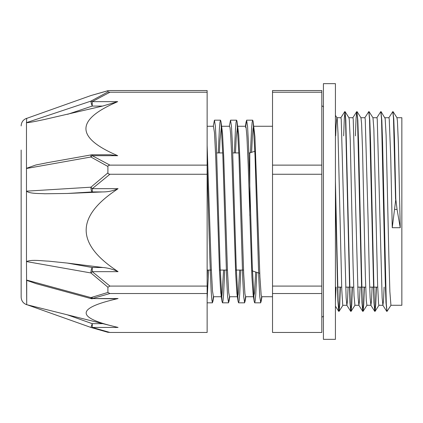 <?xml version="1.0" encoding="UTF-8"?>
<svg xmlns="http://www.w3.org/2000/svg" width="423" height="423" viewBox="0 0 423 423"><rect width="100%" height="100%" fill="white"/><g stroke="black" fill="none" stroke-linecap="round" stroke-linejoin="round"><path stroke-width="0.63" d="M393.094 111.677L396.98 117.768L397.419 120.941L398.366 143.328L400.248 227.706L397.065 209.427L395.801 199.212L394.448 137.655L393.771 118.916L392.914 111.825M395.801 199.212L392.248 227.706L390.746 157.642L389.245 119.122L388.911 117.721L384.946 117.716M390.974 305.242L387.034 311.381L386.289 303.915L382.577 142.54L381.832 120.301L380.912 111.82M376.391 287.127L375.735 304.597L375.085 311.323L374.286 303.91L370.569 142.456L369.824 120.238L368.904 111.815M364.383 287.127L363.732 304.56L363.082 311.328L362.278 303.915L358.567 142.44L357.821 120.227L356.901 111.82M352.38 287.127L351.73 304.576L351.079 311.339L350.276 303.92L345.818 120.285L345.02 111.63L344.338 117.88L343.656 135.873M340.378 287.127L339.722 304.613L339.072 311.333L338.12 300.557L335.423 181.218M395.558 199.212L393.485 118.091L392.793 111.63L388.853 117.768M386.913 311.185L385.993 302.725L385.247 280.491L381.535 119.09L380.79 111.624L376.851 117.763M376.147 287.127L375.471 305.126L374.789 311.37L373.985 302.704L369.528 119.08L368.787 111.614L364.843 117.753M364.145 287.127L363.463 305.11L362.786 311.37L361.982 302.757L357.525 119.08L356.721 111.672L356.071 118.44L355.42 135.873M352.137 287.127L351.46 305.115L350.778 311.386L349.98 302.778L345.522 119.09L344.777 111.63L340.832 117.768M340.134 287.127L339.458 305.126L338.775 311.381L337.892 300.927L335.423 193.385M335.688 135.873L336.111 125.472L336.893 117.71M335.423 115.357L336.957 117.758L337.226 119.122L337.998 132.917L341.768 289.475L342.715 304.867L342.894 305.29L346.897 305.284M345.078 111.677L348.959 117.768L349.319 119.936L350.26 140.505L353.089 266.183L354.03 295.767L354.923 305.284M357.075 111.672L360.962 117.763L361.58 123.495L362.522 149.377L365.35 275.918L366.292 300.531L366.905 305.279L370.908 305.284L370.141 297.887L369.443 279.058L368.042 218.099L365.234 119.127L364.88 117.716M369.083 111.661L372.97 117.753L373.842 128.645L377.612 284.489L378.553 303.688L378.908 305.279L382.91 305.284M381.091 111.672L385.157 118.482L386.104 135.297L388.933 259.135L389.874 291.733L390.931 305.284M207.138 166.731L209.803 257.602L211.14 290.712L211.807 299.743L212.473 302.82L213.414 296.724M218.279 152.92L219.394 128.766L219.955 122.353L220.515 120.18L220.965 121.586L222.863 155.95L226.659 278.847L227.606 296.618L228.557 302.815L229.499 296.724M234.363 152.92L235.479 128.766L236.039 122.358L236.6 120.174L237.049 121.575L238.947 155.923L242.744 278.842L243.696 296.613L244.642 302.815L245.583 296.719M250.458 152.703L251.569 128.703L252.129 122.342L252.684 120.169L253.134 121.57L255.032 155.902L258.828 278.831L259.78 296.608L260.732 302.815L261.673 296.724M207.138 299.024L208.634 270.08M213.234 126.271L214.44 120.18L215.392 126.377L216.338 144.153L220.134 267.013L222.033 301.409L222.482 302.815L223.043 300.653L223.603 294.228L224.724 270.08M229.324 126.271L230.524 120.174L231.476 126.377L232.423 144.153L236.219 267.008L238.117 301.409L238.572 302.815L239.127 300.658L239.688 294.228L240.809 270.08M245.578 127.55L246.614 120.169L247.561 126.387L248.513 144.158L252.309 267.024L254.207 301.419L254.657 302.815L255.196 300.811L255.73 294.863L256.809 272.38M207.138 145.316L211.246 267.405L212.494 291.029L213.435 296.729L221.52 296.729L220.716 292.573L219.468 270.805L215.725 157.044L214.477 132.674L213.462 126.271M219.4 152.92L219.981 140.42L221.456 126.271M220.965 121.586L222.477 132.674L223.725 157.044L227.468 270.805L228.721 292.573L229.52 296.729L237.604 296.729L236.938 293.879L235.69 274.03L231.947 160.677L230.699 134.546L230.006 127.556L229.53 126.271M235.484 152.92L236.208 137.977L237.541 126.266M237.049 121.575L238.704 134.546L239.952 160.677L243.696 274.03L244.943 293.879L245.61 296.724L253.689 296.729L253.166 294.942L251.918 277.076L248.174 164.457L246.926 136.64L246.091 127.556L245.615 126.271M251.595 152.328L252.431 135.751L253.028 128.777L253.626 126.266M253.134 121.57L254.926 136.64L259.918 277.076L261.165 294.942L261.694 296.724L272.523 296.729M255.693 272.015L254.413 293.372L253.689 296.724M239.688 270.08L238.186 294.535L237.604 296.724M223.603 270.08L221.964 295.455L221.52 296.729M207.513 270.08L207.138 278.524M400.248 227.706L392.248 227.706M384.121 287.127L383.518 300.631L382.91 305.29L382.149 297.908L377.242 119.117L376.909 117.716L372.943 117.716M372.118 287.127L371.51 300.642L370.908 305.279M360.11 287.127L359.508 300.626L358.905 305.279L358.144 297.94L353.231 119.127L352.898 117.716L348.927 117.716M348.108 287.127L347.505 300.626L346.897 305.295L346.136 297.956L341.229 119.117L340.896 117.721L336.93 117.716M336.1 287.127L335.423 301.673M321.818 293.53L321.818 332.452L272.523 332.452L272.523 293.53L321.818 293.53L321.818 286.08L272.523 286.08L272.523 174.255L321.818 174.255L321.818 286.08M321.818 92.225L321.818 90.548L272.523 90.548L272.523 92.225L321.818 92.225L321.818 165.123L272.523 165.123L272.523 92.225M321.818 165.123L321.818 174.255M272.523 165.123L272.523 174.255M272.523 286.08L272.523 293.53M396.943 117.716L401.85 117.716L401.85 305.284L390.915 305.284M248.851 152.92L249.792 152.92L249.792 215.64M117.694 101.647L92.225 101.647A4.003 2.11 -121.3 0 0 90.887 101.129L26.475 122.638L26.475 168.497L90.887 157.002A4.003 2.11 -58.7 0 1 92.225 155.701L92.225 154.77A4.003 4.003 0 0 0 91.527 154.834A4.003 1.158 79.9 0 0 90.887 157.002L107.902 166.477L108.256 165.594L109.927 165.123L92.225 155.701L117.694 155.701L113.745 153.903C76.674 137.084 76.674 120.264 113.745 103.445L117.694 101.647L102.551 106.078L44.203 119.556C40.169 120.344 30.255 122.617 26.475 122.712M110.096 154.77L117.694 155.701M26.475 168.296L35.934 164.97L48.005 162.58M109.927 92.225L107.902 91.923L90.887 101.129A4.003 0.455 71.5 0 0 92.225 106.078L92.225 101.647L109.927 92.225L207.138 92.225L207.138 165.123L109.927 165.123M107.902 166.477L107.902 172.87L90.919 187.193L26.475 191.159L26.475 261.557L90.919 272.962A4.003 0.476 -47 0 0 92.262 271.656L118.065 271.656L114.104 268.896C76.859 243.077 76.859 217.258 114.104 191.434L118.065 188.674C113.248 190.847 108.182 191.931 102.863 191.926L67.331 193.47L44.711 193.766C40.761 193.374 29.896 193.967 26.475 191.159L26.475 168.497M118.065 188.674L92.262 188.674A4.003 0.476 -133 0 1 90.919 187.193A4.003 1.322 86.5 0 0 92.262 191.926L92.262 188.674L109.927 174.255L108.33 173.832L107.902 172.87M109.927 174.255L207.138 174.255L207.138 286.08L109.927 286.08L92.262 271.656L92.262 267.5A4.003 1.163 100.1 0 0 90.919 272.962L107.902 287.228L109.927 286.08M207.138 165.123L207.138 174.255M90.919 95.556A4.003 2.586 -108 0 1 91.024 95.519A4.003 4.003 0 0 0 90.919 95.556L26.707 118.377L90.919 95.556L107.902 90.749L107.902 91.923M26.712 118.382L27.289 118.17M91.135 95.487A4.003 2.586 -108 0 0 91.024 95.519L108.061 90.654L109.927 90.548L207.138 90.548L207.138 92.225M107.902 287.228L107.902 292.446L90.919 297.586L26.712 280.095L26.712 304.708L26.475 261.557C32.005 259.283 41.459 260.938 48.603 261.15L67.331 263.074L102.863 267.5C108.182 267.955 113.248 269.34 118.065 271.656M92.262 297.364L92.262 298.548L109.927 293.53L107.902 292.446M109.927 293.53L207.138 293.53L207.138 332.452L109.927 332.452L92.262 327.434L92.262 323.669L90.919 327.444A4.003 2.586 -72 0 0 91.024 327.481L91.024 327.481A4.003 2.586 -72 0 0 92.262 327.434L118.065 327.434L114.104 326.471C76.859 317.488 76.859 308.499 114.104 299.51L118.065 298.548L114.961 298.791M207.138 286.08L207.138 293.53M27.321 304.835L90.919 327.444A4.003 4.003 0 0 0 91.024 327.481L108.061 332.346M115.188 298.791L92.262 298.548A4.003 2.586 -108 0 1 90.919 297.586A4.003 0.862 105.2 0 0 91.209 298.649A4.003 4.003 0 0 0 92.24 298.791M36.33 283.717L26.712 280.375M54.588 311.635L114.104 326.471M107.902 332.251L109.927 332.452M106.443 324.563L110.414 325.551M21.15 150.038L21.15 272.962M21.15 165.499L21.15 297.083C21.335 300.721 23.112 303.233 26.475 304.623M335.423 83.654L335.423 339.346L323.421 339.346L323.421 83.654L335.423 83.654M394.685 209.427L397.065 209.427M67.643 114.295L92.225 106.078L102.551 106.078M26.712 118.292L26.475 122.638M67.331 193.47L92.262 191.926L102.863 191.926M102.863 267.5L92.262 267.5L67.331 263.074M118.065 298.548L92.262 298.548M102.863 323.669L92.262 323.669L67.331 314.812M342.958 305.242L339.072 311.333M354.96 305.247L351.079 311.339M366.968 305.232L363.082 311.328M378.971 305.232L375.085 311.323M207.138 302.82L212.473 302.82M222.482 302.82L228.557 302.82M238.572 302.82L244.642 302.82M254.657 302.82L260.732 302.82M214.45 120.18L220.515 120.18M230.556 120.18L236.6 120.18M246.614 120.18L252.684 120.18M213.678 296.729L212.917 301.44M229.763 296.729L229.007 301.43M245.848 296.729L245.091 301.414M261.932 296.729L261.181 301.409M222.033 301.409L221.039 295.222M238.117 301.409L237.123 295.228M246.165 121.57L245.409 126.271M254.207 301.419L253.208 295.238M386.733 311.339L382.852 305.247M374.73 311.323L370.844 305.232M362.728 311.328L358.841 305.232M356.721 111.672L352.835 117.763M350.725 311.339L346.839 305.247M338.717 311.333L335.423 306.173M354.902 305.284L358.905 305.284M360.93 117.716L364.906 117.716M337.417 287.127L341.689 287.127M345.691 287.127L353.691 287.127M357.694 287.127L365.699 287.127M369.697 287.127L377.702 287.127M251.632 270.683L259.748 273.343M249.792 152.92L254.863 151.26M207.138 270.08L211.357 270.08M219.437 270.08L227.442 270.08M235.521 270.08L243.526 270.08M216.682 152.92L222.752 152.92M232.766 152.92L238.842 152.92M253.89 126.271L272.523 126.271M207.138 126.271L213.478 126.271M221.715 126.271L229.562 126.271M237.805 126.271L245.647 126.271M321.818 317.139C323.119 316.631 323.653 316.097 323.421 315.537M321.818 105.861C323.119 106.369 323.653 106.903 323.421 107.463M110.562 154.77L92.225 154.77M46.361 162.876L91.521 154.834M91.215 298.649L35.95 283.616M90.919 327.444L27.289 304.83M26.712 304.682L58.892 312.708M26.475 118.377C23.112 119.767 21.335 122.279 21.15 125.917"/></g></svg>
